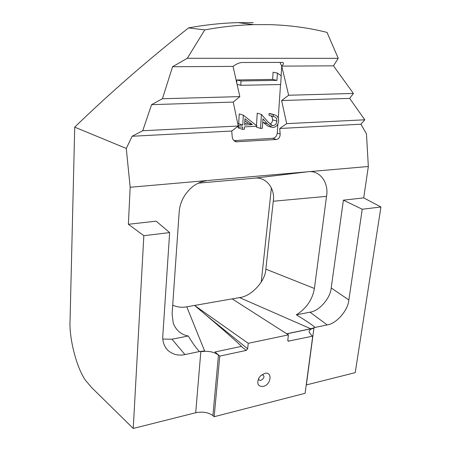 <?xml version="1.0" encoding="UTF-8"?>
<svg xmlns="http://www.w3.org/2000/svg" width="451" height="451" viewBox="0 0 451 451"><rect width="100%" height="100%" fill="white"/><g stroke="black" fill="none" stroke-linecap="round" stroke-linejoin="round"><path stroke-width="0.68" d="M263.237 386.428C271.175 384.804 272.776 371.241 264.72 373.405L260.791 375.615L258.942 377.91C256.546 383.773 257.978 386.614 263.237 386.428M258.558 378.615C258.739 380.018 259.556 380.599 261.005 380.362C264.568 377.949 264.929 376.021 262.093 374.584M327.048 32.421C308.941 27.81 289.627 25.205 269.112 24.619L253.761 24.636C237.914 25.053 221.582 26.806 204.765 29.896L187.3 58.286L338.239 58.337L327.048 32.421M288.054 341.091L287.777 340.201L288.431 334.879L248.23 343.318L194.601 305.445L239.509 297.587C251.314 296.476 265.487 281.091 265.848 269.157L314.415 288.477C312.447 299.594 306.438 308.383 296.392 314.837C305.237 320.244 311.506 324.438 315.204 327.409L327.172 324.912C336.395 323.807 348.059 310.344 348.86 299.977L362.232 209.247L380.937 206.981L355.225 372.644L306.212 384.968M198.271 183.151L254.138 178.207C265.802 176.324 275.448 188.388 273.261 201.247L265.848 269.157M248.23 343.318L247.655 348.781L246.207 350.427L241.285 346.419C243.484 347.591 222.557 329.089 205.718 314.871L194.601 305.445L186.77 306.815C181.984 307.729 177.294 307.176 172.705 305.169M236.724 82.86L236.876 79.968L272.635 79.415L273.097 72.199L277.421 73.107L281.232 75.836L280.652 84.529L240.778 85.307L237.068 84.376M269.974 124.138C271.57 123.275 272.46 121.843 272.646 119.836L272.319 117.514L270.989 115.884M273.25 116.55L273.368 114.706L274.27 114.763C277.213 115.405 278.667 117.519 278.628 121.116C278.143 124.865 276.316 126.99 273.148 127.503L272.156 127.453L267.246 123.687L262.927 118.765L262.335 128.326L260.548 128.417L261.411 114.419L268.108 122.086L272.415 125.649L273.131 125.688C275.313 125.254 276.564 123.726 276.891 121.105C276.937 118.506 275.888 117.001 273.751 116.595L269.016 115.309L269.134 113.483L271.384 113.934M271.012 127.092L267.945 126.133L262.724 122.024M260.548 128.417L256.394 127.081L256.444 126.263M256.484 125.626L257.228 113.184L261.411 114.419M237.778 123.799L238.697 123.754L239.227 113.911L243.32 115.168L256.794 125.868L256.771 126.246L244.504 126.861L244.374 129.257L242.537 129.352L242.672 126.951L238.523 127.159L238.624 125.288L242.773 125.085L243.32 115.168M242.537 129.352L238.472 127.988L238.511 127.159L237.299 126.754M281.114 75.751L281.723 66.122L280.009 62.407M233.956 140.627L272.737 138.31C275.307 137.859 276.818 136.112 277.269 133.079L277.872 124.093M278.273 118.162L280.522 84.529M241.285 346.419L215.003 351.966L218.464 355.106L212.911 415.58C208.475 412.366 202.741 411.425 195.706 412.744L133.237 428.45L143.841 235.71L128.383 224.282L130.164 187.261L126.28 148.452L132.12 136.264L231.752 131.016L238.241 126.026L233.252 102.067L239.825 96.604L233.054 66.393C236.189 64.031 239.126 62.734 241.866 62.509L282.151 62.401C284.074 62.689 283.933 63.929 281.723 66.122L333.486 65.835L338.239 58.337M132.12 136.264L142.736 130.728L238.241 126.026M142.736 130.728L151.587 104.649L233.252 102.067M151.587 104.649L162.411 98.746L239.825 96.604M162.411 98.746L172.581 66.731L233.054 66.393M143.841 235.71L169.638 232.586L162.822 335.736C162.405 341.131 163.933 345.855 167.411 349.897C172.378 354.486 178.224 356.042 184.938 354.565L199.432 351.543L204.602 350.917L200.819 351.707C208.024 350.641 213.909 351.774 218.464 355.106M162.845 339.084L171.966 339.203L188.264 336.012C181.043 334.569 176.031 330.273 173.229 323.125L172.102 313.834L179.165 212.224C179.864 202.381 184.262 193.919 192.368 186.849C197.267 183.145 202.251 181.037 207.313 180.535L201.546 181.821M296.392 314.837L309.989 312.171C319.105 311.19 330.51 298.111 331.203 287.958L343.391 200.165L363.715 197.882L380.937 206.981M286.701 333.774L310.733 328.756L315.204 327.409M199.432 351.543C196.191 348.121 192.47 342.946 188.264 336.012M314.415 288.477L326.53 196.354C329.05 182.914 320.001 170.162 308.337 171.73L207.962 180.468M286.813 333.847L313.93 328.181C310.897 328.807 309.245 330.025 308.991 331.84L311.297 335.138L312.735 336.136L288.172 341.182M253.242 22.651L238.162 22.646C222.112 23.035 205.566 24.794 188.507 27.911L188.467 27.973C146.958 60.829 109.041 93.881 74.725 127.143L70.068 320.154C68.851 339.744 77.995 372.994 87.674 382.871L91.598 387.51L133.237 428.45M126.28 148.452L74.725 127.143M281.723 66.122L288.657 95.246L281.633 100.539L286.673 123.642L279.738 128.49L280.156 134.003C280.122 137.177 278.848 139.009 276.333 139.506L236.099 141.811C233.821 141.062 232.524 139.37 232.203 136.726L231.752 131.016M130.164 187.261L207.313 180.535M308.337 171.73L368.337 166.498L363.715 197.882M279.738 128.49L360.935 124.217L366.471 133.879L368.337 166.498M286.673 123.642L364.786 119.797L349.666 98.391L353.409 93.453L333.486 65.835M360.935 124.217L364.786 119.797M281.633 100.539L349.666 98.391M288.657 95.246L353.409 93.453M172.581 66.731L187.3 58.286M188.507 27.911L204.765 29.896M271.395 187.881L261.247 282.078M343.391 200.165L362.232 209.247M169.638 232.586L156.153 221.165L128.383 224.282M246.207 350.427L219.772 356.104L215.003 351.966M212.911 415.58L214.163 416.718L305.101 393.295L312.735 336.136M219.772 356.104L214.163 416.718M288.431 334.879L232.164 298.872M244.961 118.776L244.611 124.995L252.334 124.617L244.961 118.776M242.773 125.085L238.697 123.754M238.624 125.288L238.049 125.096M244.696 123.467L248.208 123.303L244.854 120.648M252.334 124.617L248.208 123.303M276.891 121.105L272.646 119.836M273.131 125.688L270.972 125.017M273.368 114.706L269.134 113.483M240.778 85.307L241.014 80.966L276.948 80.379L272.635 79.415M276.948 80.379L277.421 73.107M241.014 80.966L236.876 79.968M171.966 339.203L184.938 354.565M327.172 324.912L309.989 312.171M331.203 287.958L348.86 299.977M310.733 328.756L239.509 297.587M186.77 306.815L204.602 350.917M326.53 196.354L273.261 201.247M254.138 178.207L307.779 171.769M195.706 412.744L200.819 351.707M313.93 328.181L306.353 384.934M287.772 340.477L288.843 341.266M205.718 314.871L247.655 348.781M272.737 138.31L276.333 139.506M277.269 133.079L280.156 134.003M234.154 140.813L237.125 141.89M267.246 123.687L263.051 122.39M167.411 349.897L166.013 348.189M238.162 22.646L253.761 24.636M235.061 141.434L236.099 141.811M271.626 125.401L272.415 125.649M270.031 113.539L274.27 114.763"/></g></svg>

